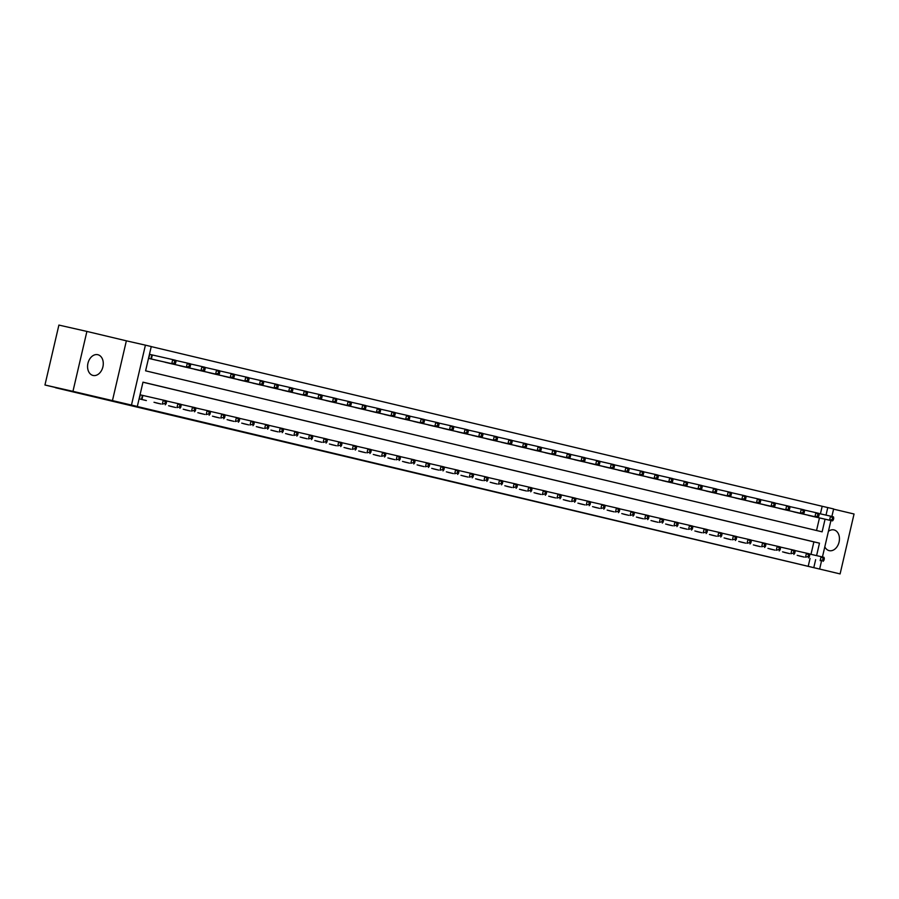 <?xml version="1.0" encoding="UTF-8"?>
<svg xmlns="http://www.w3.org/2000/svg" width="899" height="899" viewBox="0 0 899 899"><rect width="100%" height="100%" fill="white"/><g stroke="black" fill="none" stroke-linecap="round" stroke-linejoin="round"><path stroke-width="1.35" d="M447.657 480.83L482.358 488.854L447.657 480.83M93.013 375.445A10.642 7.698 102.8 0 0 93.069 375.456A10.642 7.698 102.8 0 0 102.913 366.826A10.642 7.698 102.8 0 0 97.834 354.712A10.642 7.698 102.8 0 0 97.777 354.7A10.642 7.698 102.8 0 0 87.933 363.342A10.642 7.698 102.8 0 0 93.013 375.445M824.81 546.839A10.642 7.698 102.8 0 0 829.17 550.638A10.642 7.698 102.8 0 0 829.226 550.649A10.642 7.698 102.8 0 0 839.082 542.018A10.642 7.698 102.8 0 0 833.991 529.916A10.642 7.698 102.8 0 0 833.935 529.904A10.642 7.698 102.8 0 0 828.406 531.354M402.381 469.975L430.655 476.549L402.381 469.975M44.95 384.997L58.896 325.078L86.9 331.428L72.954 391.346L44.95 384.997L75.651 392.301L55.48 387.727L840.104 573.922L131.715 405.191L137.322 406.46L131.468 405.067L145.413 345.149L151.257 346.542L145.604 370.826L822.124 531.837L825.068 519.195M72.954 391.346L131.468 405.067M430.273 476.695L466.356 485.044L430.273 476.695M426.014 475.683L448.702 480.841L426.014 475.683M840.104 573.922L854.05 514.003L833.575 509.137M808.235 566.19L810.044 558.414M810.988 554.335L813.887 541.895L142.952 382.221M804.178 557.088L797.188 555.335M789.569 553.604L782.568 551.851M774.949 550.132L767.948 548.379M760.329 546.648L753.328 544.895M745.709 543.165L738.708 541.423M731.089 539.692L724.1 537.939M716.469 536.209L709.48 534.467M701.861 532.736L694.86 530.983M687.241 529.253L680.24 527.499M672.621 525.769L665.62 524.027M658.001 522.297L651 520.543M643.381 518.813L636.391 517.071M628.772 515.341L621.771 513.587M614.152 511.857L607.151 510.104M599.532 508.385L592.531 506.631M584.912 504.901L577.911 503.148M570.292 501.417L563.302 499.675M555.672 497.945L548.682 496.192M541.063 494.461L534.062 492.719M526.443 490.989L519.442 489.236M511.823 487.505L504.822 485.752M497.203 484.033L490.202 482.28M482.583 480.549L475.593 478.796M467.974 477.066L460.973 475.324M453.354 473.593L446.353 471.84M438.734 470.11L431.734 468.368M424.114 466.637L417.114 464.884M409.494 463.154L402.505 461.401M394.875 459.67L387.885 457.928M380.266 456.198L373.265 454.445M365.646 452.714L358.645 450.972M351.026 449.242L344.025 447.488M336.406 445.758L329.405 444.005M321.786 442.286L314.796 440.532M307.177 438.802L300.176 437.049M292.557 435.318L285.556 433.576M277.937 431.846L270.936 430.093M263.317 428.362L256.316 426.62M248.697 424.89L241.707 423.137M234.077 421.406L227.087 419.653M219.468 417.934L212.467 416.181M204.848 414.45L197.847 412.697M190.228 410.967L183.227 409.225M175.608 407.494L168.607 405.741M160.988 404.011L153.999 402.269M142.199 395.29L140.3 394.841L139.356 398.886L146.368 400.561M820.416 513.846L822.18 506.272L151.246 346.598M816.539 530.5L819.461 517.925M813.606 516.599L806.605 514.846M798.986 513.115L791.985 511.374M784.366 509.643L777.365 507.89M769.746 506.159L762.757 504.418M755.126 502.687L748.137 500.934M740.518 499.203L733.517 497.45M725.898 495.731L718.897 493.978M711.278 492.247L704.277 490.494M696.658 488.764L689.657 487.022M682.038 485.291L675.048 483.538M667.429 481.808L660.428 480.055M652.809 478.335L645.808 476.582M638.189 474.852L631.188 473.099M623.569 471.368L616.568 469.626M608.949 467.896L601.959 466.143M594.329 464.412L587.339 462.67M579.72 460.94L572.719 459.187M565.1 457.456L558.099 455.703M550.48 453.984L543.479 452.231M535.86 450.5L528.859 448.747M521.24 447.017L514.25 445.275M506.631 443.544L499.63 441.791M492.011 440.061L485.011 438.319M477.391 436.588L470.391 434.835M462.771 433.104L455.771 431.351M448.151 429.632L441.162 427.879M433.532 426.148L426.542 424.395M418.923 422.665L411.922 420.923M404.303 419.192L397.302 417.439M389.683 415.709L382.682 413.956M375.063 412.236L368.062 410.483M360.443 408.753L353.453 407M345.834 405.269L338.833 403.527M331.214 401.797L324.213 400.044M316.594 398.313L309.593 396.571M301.974 394.841L294.973 393.088M287.354 391.357L280.364 389.604M272.734 387.885L265.744 386.132M258.125 384.401L251.124 382.648M243.505 380.918L236.504 379.176M228.885 377.445L221.884 375.692M214.265 373.962L207.264 372.22M199.645 370.489L192.656 368.736M185.037 367.006L178.036 365.252M170.417 363.522L163.416 361.78M151.616 354.802L149.717 354.352L148.773 358.398L155.785 360.072M112.42 400.74L126.366 340.822L86.9 331.428M126.366 340.822L145.413 345.149M822.18 506.272L833.631 508.935L831.878 516.464M816.595 555.604L819.483 543.165L142.975 382.165L137.322 406.46M813.831 567.46L815.64 559.684M830.923 520.532L822.45 556.953M821.506 561.021L819.686 568.853M826.012 515.116L827.777 507.542M813.887 541.895L819.483 543.165M444.151 479.987L463.401 484.359L444.151 479.987M423.957 475.144L435.127 477.751L423.98 475.065M811.696 516.172L832.496 520.892L829.575 520.195L830.519 516.138L818.854 513.498M832.575 517.891L830.519 516.138L833.44 516.835L833.744 518.172L832.575 517.891L832.193 519.521L833.362 519.791L833.744 518.172M832.193 519.521L829.575 520.195L808.482 515.408M833.362 519.791L832.496 520.892M799.065 555.885L802.279 556.65M809.437 553.986L824.023 557.324L824.316 558.661L823.147 558.38L822.776 559.998L823.945 560.279L824.316 558.661M822.776 559.998L820.158 560.673L821.102 556.627L823.147 558.38M823.079 561.369L823.945 560.279M797.076 512.688L817.888 517.408L814.955 516.711L815.899 512.666L804.234 510.014M817.955 514.419L815.899 512.666L818.82 513.363L819.124 514.7L817.955 514.419L817.573 516.037L818.742 516.318L819.124 514.7M817.573 516.037L814.955 516.711L793.862 511.924M818.742 516.318L817.888 517.408M782.456 509.205L803.268 513.925L800.346 513.239L801.279 509.182L789.614 506.542M803.335 510.935L801.279 509.182L804.212 509.879L804.504 511.216L803.335 510.935L802.953 512.554L804.122 512.835L804.504 511.216M802.953 512.554L800.346 513.239L779.253 508.441M804.122 512.835L803.268 513.925M767.847 505.732L788.648 510.452L785.726 509.755L786.67 505.71L775.005 503.058M788.715 507.463L786.67 505.71L789.592 506.407L789.884 507.744L788.715 507.463L788.344 509.081L789.513 509.362L789.884 507.744M788.344 509.081L785.726 509.755L764.633 504.968M789.513 509.362L788.648 510.452M784.445 552.413L787.659 553.177M794.817 550.503L809.403 553.84L809.696 555.177L808.527 554.908L808.156 556.526L809.325 556.796L809.696 555.177M808.156 556.526L805.538 557.2L806.482 553.155L808.527 554.908M808.459 557.897L809.325 556.796M769.825 548.929L773.039 549.694M780.197 547.019L794.783 550.368L795.087 551.705L793.918 551.424L793.536 553.042L794.705 553.323L795.087 551.705M793.536 553.042L790.918 553.717L791.862 549.671L793.918 551.424M793.839 554.413L794.705 553.323M755.205 545.457L758.419 546.221M765.577 543.547L780.163 546.884L780.467 548.221L779.298 547.941L778.916 549.57L780.085 549.84L780.467 548.221M778.916 549.57L776.298 550.244L777.242 546.187L779.298 547.941M779.231 550.941L780.085 549.84M753.227 502.249L774.028 506.969L771.106 506.272L772.05 502.226L760.385 499.586M774.095 503.979L772.05 502.226L774.972 502.923L775.264 504.26L774.095 503.979L773.724 505.598L774.893 505.879L775.264 504.26M773.724 505.598L771.106 506.272L750.013 501.485M774.893 505.879L774.028 506.969M740.596 541.973L743.799 542.738M750.957 540.063L765.555 543.412L765.847 544.749L764.678 544.468L764.296 546.086L765.465 546.367L765.847 544.749M764.296 546.086L761.689 546.761L762.622 542.715L764.678 544.468M764.611 547.457L765.465 546.367M738.607 498.776L759.408 503.496L756.486 502.799L757.43 498.754L745.765 496.102M759.475 500.507L757.43 498.754L760.352 499.439L760.655 500.777L759.475 500.507L759.104 502.125L760.273 502.395L760.655 500.777M759.104 502.125L756.486 502.799L735.393 498.012M760.273 502.395L759.408 503.496M723.987 495.293L744.788 500.013L741.866 499.316L742.81 495.27L731.145 492.618M744.866 497.023L742.81 495.27L745.732 495.967L746.035 497.304L744.866 497.023L744.484 498.642L745.653 498.923L746.035 497.304M744.484 498.642L741.866 499.316L720.773 494.529M745.653 498.923L744.788 500.013M709.367 491.82L730.179 496.54L727.246 495.843L728.19 491.787L716.525 489.146M730.246 493.54L728.19 491.787L731.112 492.483L731.415 493.821L730.246 493.54L729.864 495.169L731.033 495.439L731.415 493.821M729.864 495.169L727.246 495.843L706.153 491.056M731.033 495.439L730.179 496.54M694.747 488.337L715.559 493.057L712.637 492.36L713.581 488.314L701.917 485.662M715.626 490.067L713.581 488.314L716.503 489.011L716.795 490.348L715.626 490.067L715.244 491.686L716.424 491.967L716.795 490.348M715.244 491.686L712.637 492.36L691.545 487.573M716.424 491.967L715.559 493.057M680.138 484.853L700.939 489.573L698.017 488.876L698.961 484.831L687.297 482.19M701.006 486.584L698.961 484.831L701.883 485.527L702.175 486.865L701.006 486.584L700.636 488.202L701.804 488.483L702.175 486.865M700.636 488.202L698.017 488.876L676.925 484.089M701.804 488.483L700.939 489.573M725.976 538.49L729.19 539.254M736.348 536.591L750.935 539.928L751.227 541.265L750.058 540.984L749.687 542.603L750.856 542.884L751.227 541.265M749.687 542.603L747.069 543.277L748.013 539.231L750.058 540.984M749.991 543.974L750.856 542.884M711.356 535.017L714.57 535.782M721.728 533.107L736.315 536.456L736.607 537.782L735.438 537.512L735.067 539.13L736.236 539.411L736.607 537.782M735.067 539.13L732.449 539.805L733.393 535.759L735.438 537.512M735.371 540.501L736.236 539.411M696.736 531.534L699.95 532.298M707.108 529.635L721.695 532.972L721.998 534.309L720.818 534.028L720.447 535.647L721.616 535.928L721.998 534.309M720.447 535.647L717.829 536.321L718.773 532.275L720.818 534.028M720.751 537.018L721.616 535.928M682.116 528.061L685.33 528.826M692.488 526.151L707.075 529.489L707.378 530.826L706.209 530.556L705.827 532.174L706.996 532.444L707.378 530.826M705.827 532.174L703.209 532.849L704.153 528.792L706.209 530.556M706.131 533.545L706.996 532.444M667.496 524.578L670.71 525.342M677.868 522.667L692.455 526.016L692.758 527.353L691.589 527.072L691.207 528.691L692.376 528.972L692.758 527.353M691.207 528.691L688.589 529.365L689.533 525.319L691.589 527.072M691.522 530.062L692.376 528.972M665.518 481.381L686.319 486.101L683.397 485.404L684.341 481.358L672.677 478.706M686.386 483.111L684.341 481.358L687.263 482.055L687.555 483.381L686.386 483.111L686.016 484.73L687.184 485.011L687.555 483.381M686.016 484.73L683.397 485.404L662.305 480.617M687.184 485.011L686.319 486.101M652.888 521.094L656.09 521.87M663.26 519.195L677.846 522.533L678.138 523.87L676.969 523.589L676.587 525.218L677.767 525.488L678.138 523.87M676.587 525.218L673.98 525.893L674.913 521.836L676.969 523.589M676.902 526.589L677.767 525.488M650.898 477.897L671.699 482.617L668.777 481.92L669.721 477.875L658.057 475.223M671.778 479.628L669.721 477.875L672.643 478.571L672.946 479.909L671.778 479.628L671.396 481.246L672.564 481.527L672.946 479.909M671.396 481.246L668.777 481.92L647.685 477.133M672.564 481.527L671.699 482.617M638.268 517.622L641.481 518.386M648.64 515.711L663.226 519.06L663.518 520.397L662.349 520.116L661.979 521.735L663.147 522.016L663.518 520.397M661.979 521.735L659.36 522.409L660.304 518.363L662.349 520.116M662.282 523.106L663.147 522.016M636.278 474.425L657.09 479.145L654.157 478.448L655.101 474.391L643.437 471.75M657.158 476.155L655.101 474.391L658.023 475.088L658.326 476.425L657.158 476.155L656.776 477.774L657.944 478.043L658.326 476.425M656.776 477.774L654.157 478.448L633.065 473.661M657.944 478.043L657.09 479.145M623.648 514.138L626.861 514.902M634.02 512.239L648.606 515.577L648.898 516.914L647.73 516.633L647.359 518.251L648.527 518.532L648.898 516.914M647.359 518.251L644.74 518.925L645.684 514.88L647.73 516.633M647.662 519.622L648.527 518.532M621.659 470.941L642.47 475.661L639.549 474.964L640.481 470.919L628.817 468.267M642.538 472.672L640.481 470.919L643.414 471.615L643.706 472.953L642.538 472.672L642.156 474.29L643.324 474.571L643.706 472.953M642.156 474.29L639.549 474.964L618.456 470.177M643.324 474.571L642.47 475.661M609.028 510.666L612.241 511.43M619.4 508.755L633.986 512.104L634.289 513.43L633.121 513.16L632.739 514.779L633.907 515.06L634.289 513.43M632.739 514.779L630.12 515.453L631.064 511.407L633.121 513.16M633.042 516.15L633.907 515.06M607.05 467.458L627.85 472.189L624.929 471.492L625.873 467.435L614.208 464.794M627.918 469.188L625.873 467.435L628.794 468.132L629.086 469.469L627.918 469.188L627.547 470.806L628.716 471.087L629.086 469.469M627.547 470.806L624.929 471.492L603.836 466.693M628.716 471.087L627.85 472.189M594.408 507.182L597.621 507.946M604.78 505.272L619.366 508.62L619.669 509.958L618.501 509.677L618.119 511.295L619.287 511.576L619.669 509.958M618.119 511.295L615.5 511.969L616.444 507.924L618.501 509.677M618.433 512.666L619.287 511.576M592.43 463.985L613.23 468.705L610.309 468.008L611.253 463.963L599.588 461.311M613.298 465.716L611.253 463.963L614.174 464.659L614.466 465.997L613.298 465.716L612.927 467.334L614.096 467.615L614.466 465.997M612.927 467.334L610.309 468.008L589.216 463.221M614.096 467.615L613.23 468.705M579.799 503.71L583.001 504.474M590.16 501.799L604.757 505.137L605.049 506.474L603.881 506.204L603.499 507.823L604.667 508.092L605.049 506.474M603.499 507.823L600.892 508.497L601.824 504.44L603.881 506.204M603.813 509.194L604.667 508.092M577.81 460.502L598.61 465.221L595.689 464.525L596.633 460.479L584.968 457.838M598.678 462.232L596.633 460.479L599.554 461.176L599.858 462.513L598.678 462.232L598.307 463.85L599.476 464.131L599.858 462.513M598.307 463.85L595.689 464.525L574.596 459.737M599.476 464.131L598.61 465.221M563.19 457.029L583.99 461.749L581.069 461.052L582.013 457.007L570.348 454.355M584.069 458.76L582.013 457.007L584.934 457.692L585.238 459.029L584.069 458.76L583.687 460.378L584.856 460.659L585.238 459.029M583.687 460.378L581.069 461.052L559.976 456.265M584.856 460.659L583.99 461.749M548.57 453.546L569.382 458.265L566.449 457.569L567.393 453.523L555.728 450.871M569.449 455.276L567.393 453.523L570.314 454.22L570.618 455.557L569.449 455.276L569.067 456.894L570.236 457.175L570.618 455.557M569.067 456.894L566.449 457.569L545.356 452.781M570.236 457.175L569.382 458.265M533.95 450.073L554.762 454.793L551.84 454.096L552.773 450.039L541.119 447.399M554.829 451.792L552.773 450.039L555.706 450.736L555.998 452.073L554.829 451.792L554.447 453.422L555.627 453.692L555.998 452.073M554.447 453.422L551.84 454.096L530.747 449.309M555.627 453.692L554.762 454.793M519.341 446.589L540.142 451.309L537.22 450.613L538.164 446.567L526.499 443.915M540.209 448.32L538.164 446.567L541.086 447.264L541.378 448.601L540.209 448.32L539.838 449.938L541.007 450.219L541.378 448.601M539.838 449.938L537.22 450.613L516.127 445.825M541.007 450.219L540.142 451.309M504.721 443.106L525.522 447.826L522.6 447.14L523.544 443.083L511.879 440.443M525.589 444.836L523.544 443.083L526.466 443.78L526.758 445.117L525.589 444.836L525.218 446.455L526.387 446.736L526.758 445.117M525.218 446.455L522.6 447.14L501.507 442.342M526.387 446.736L525.522 447.826M490.101 439.633L510.902 444.353L507.98 443.657L508.924 439.611L497.259 436.959M510.98 441.364L508.924 439.611L511.846 440.308L512.149 441.645L510.98 441.364L510.598 442.982L511.767 443.263L512.149 441.645M510.598 442.982L507.98 443.657L486.887 438.869M511.767 443.263L510.902 444.353M475.481 436.15L496.293 440.87L493.36 440.173L494.304 436.127L482.639 433.487M496.36 437.88L494.304 436.127L497.226 436.824L497.529 438.161L496.36 437.88L495.978 439.499L497.147 439.78L497.529 438.161M495.978 439.499L493.36 440.173L472.267 435.386M497.147 439.78L496.293 440.87M460.861 432.677L481.673 437.397L478.751 436.7L479.684 432.655L468.019 430.003M481.74 434.408L479.684 432.655L482.617 433.34L482.909 434.678L481.74 434.408L481.358 436.026L482.527 436.296L482.909 434.678M481.358 436.026L478.751 436.7L457.658 431.913M482.527 436.296L481.673 437.397M446.252 429.194L467.053 433.914L464.131 433.217L465.075 429.171L453.411 426.519M467.12 430.924L465.075 429.171L467.997 429.868L468.289 431.205L467.12 430.924L466.75 432.543L467.918 432.824L468.289 431.205M466.75 432.543L464.131 433.217L443.038 428.43M467.918 432.824L467.053 433.914M431.632 425.721L452.433 430.441L449.511 429.744L450.455 425.688L438.791 423.047M452.5 427.441L450.455 425.688L453.377 426.384L453.669 427.722L452.5 427.441L452.13 429.07L453.298 429.34L453.669 427.722M452.13 429.07L449.511 429.744L428.418 424.957M453.298 429.34L452.433 430.441M417.012 422.238L437.813 426.958L434.891 426.261L435.835 422.215L424.171 419.563M437.88 423.968L435.835 422.215L438.757 422.912L439.06 424.249L437.88 423.968L437.51 425.587L438.678 425.868L439.06 424.249M437.51 425.587L434.891 426.261L413.798 421.474M438.678 425.868L437.813 426.958M402.392 418.754L423.193 423.474L420.271 422.777L421.215 418.732L409.551 416.091M423.272 420.485L421.215 418.732L424.137 419.428L424.44 420.766L423.272 420.485L422.89 422.103L424.058 422.384L424.44 420.766M422.89 422.103L420.271 422.777L399.178 417.99M424.058 422.384L423.193 423.474M387.772 415.282L408.584 420.002L405.651 419.305L406.595 415.259L394.931 412.607M408.652 417.012L406.595 415.259L409.517 415.956L409.82 417.282L408.652 417.012L408.27 418.631L409.438 418.912L409.82 417.282M408.27 418.631L405.651 419.305L384.558 414.518M409.438 418.912L408.584 420.002M373.152 411.798L393.964 416.518L391.043 415.821L391.975 411.776L380.322 409.124M394.032 413.529L391.975 411.776L394.908 412.472L395.2 413.81L394.032 413.529L393.65 415.147L394.83 415.428L395.2 413.81M393.65 415.147L391.043 415.821L369.95 411.034M394.83 415.428L393.964 416.518M358.544 408.326L379.344 413.046L376.423 412.349L377.366 408.292L365.702 405.651M379.412 410.056L377.366 408.292L380.288 408.989L380.58 410.326L379.412 410.056L379.041 411.675L380.21 411.944L380.58 410.326M379.041 411.675L376.423 412.349L355.33 407.562M380.21 411.944L379.344 413.046M343.924 404.842L364.724 409.562L361.803 408.865L362.747 404.82L351.082 402.168M364.792 406.573L362.747 404.82L365.668 405.516L365.96 406.854L364.792 406.573L364.421 408.191L365.59 408.472L365.96 406.854M364.421 408.191L361.803 408.865L340.71 404.078M365.59 408.472L364.724 409.562M329.304 401.359L350.104 406.078L347.183 405.393L348.127 401.336L336.462 398.695M350.183 403.089L348.127 401.336L351.048 402.033L351.352 403.37L350.183 403.089L349.801 404.707L350.97 404.988L351.352 403.37M349.801 404.707L347.183 405.393L326.09 400.594M350.97 404.988L350.104 406.078M565.179 500.226L568.393 500.99M575.551 498.316L590.137 501.664L590.429 503.002L589.261 502.721L588.89 504.339L590.059 504.62L590.429 503.002M588.89 504.339L586.272 505.013L587.216 500.968L589.261 502.721M589.193 505.71L590.059 504.62M550.559 496.742L553.773 497.507M560.931 494.843L575.517 498.181L575.809 499.518L574.641 499.237L574.27 500.855L575.439 501.136L575.809 499.518M574.27 500.855L571.652 501.541L572.596 497.484L574.641 499.237M574.573 502.226L575.439 501.136M535.939 493.27L539.153 494.034M546.311 491.36L560.897 494.708L561.201 496.046L560.021 495.765L559.65 497.383L560.819 497.664L561.201 496.046M559.65 497.383L557.032 498.057L557.976 494.012L560.021 495.765M559.953 498.754L560.819 497.664M521.319 489.786L524.533 490.551M531.691 487.887L546.277 491.225L546.581 492.562L545.412 492.281L545.03 493.899L546.199 494.18L546.581 492.562M545.03 493.899L542.412 494.574L543.356 490.528L545.412 492.281M545.333 495.27L546.199 494.18M506.699 486.314L509.913 487.078M517.071 484.404L531.657 487.741L531.961 489.078L530.792 488.809L530.41 490.427L531.579 490.697L531.961 489.078M530.41 490.427L527.792 491.101L528.736 487.056L530.792 488.809M530.725 491.798L531.579 490.697M492.09 482.83L495.293 483.595M502.462 480.92L517.049 484.269L517.341 485.606L516.172 485.325L515.79 486.943L516.97 487.224L517.341 485.606M515.79 486.943L513.183 487.618L514.116 483.572L516.172 485.325M516.105 488.314L516.97 487.224M477.47 479.358L480.684 480.122M487.842 477.448L502.429 480.785L502.721 482.122L501.552 481.842L501.181 483.471L502.35 483.741L502.721 482.122M501.181 483.471L498.563 484.145L499.507 480.088L501.552 481.842M501.485 484.842L502.35 483.741M462.85 475.874L466.064 476.639M473.222 473.964L487.809 477.313L488.101 478.65L486.932 478.369L486.561 479.987L487.73 480.268L488.101 478.65M486.561 479.987L483.943 480.662L484.887 476.616L486.932 478.369M486.865 481.358L487.73 480.268M448.23 472.391L451.444 473.155M458.602 470.492L473.189 473.829L473.492 475.166L472.323 474.886L471.941 476.504L473.11 476.785L473.492 475.166M471.941 476.504L469.323 477.178L470.267 473.132L472.323 474.886M472.245 477.875L473.11 476.785M433.61 468.918L436.824 469.683M443.982 467.008L458.569 470.357L458.872 471.683L457.703 471.413L457.321 473.031L458.49 473.312L458.872 471.683M457.321 473.031L454.703 473.706L455.647 469.66L457.703 471.413M457.636 474.402L458.49 473.312M419.001 465.435L422.204 466.199M429.362 463.536L443.96 466.873L444.252 468.21L443.083 467.929L442.701 469.548L443.87 469.829L444.252 468.21M442.701 469.548L440.094 470.222L441.027 466.176L443.083 467.929M443.016 470.919L443.87 469.829M404.381 461.962L407.595 462.727M414.754 460.052L429.34 463.39L429.632 464.727L428.463 464.457L428.093 466.075L429.261 466.345L429.632 464.727M428.093 466.075L425.474 466.75L426.418 462.693L428.463 464.457M428.396 467.446L429.261 466.345M389.761 458.479L392.975 459.243M400.134 456.568L414.72 459.917L415.012 461.254L413.843 460.973L413.473 462.592L414.641 462.873L415.012 461.254M413.473 462.592L410.854 463.266L411.798 459.22L413.843 460.973M413.776 463.963L414.641 462.873M375.141 454.995L378.355 455.771M385.514 453.096L400.1 456.434L400.392 457.771L399.223 457.49L398.853 459.119L400.021 459.389L400.392 457.771M398.853 459.119L396.234 459.794L397.178 455.737L399.223 457.49M399.156 460.49L400.021 459.389M360.521 451.523L363.735 452.287M370.894 449.612L385.48 452.961L385.783 454.298L384.615 454.017L384.233 455.636L385.401 455.917L385.783 454.298M384.233 455.636L381.614 456.31L382.558 452.264L384.615 454.017M384.536 457.007L385.401 455.917M345.901 448.039L349.115 448.803M356.274 446.14L370.86 449.478L371.163 450.815L369.995 450.534L369.613 452.152L370.781 452.433L371.163 450.815M369.613 452.152L366.994 452.826L367.938 448.781L369.995 450.534M369.927 453.523L370.781 452.433M331.293 444.567L334.495 445.331M341.665 442.656L356.251 446.005L356.543 447.331L355.375 447.061L354.993 448.68L356.173 448.961L356.543 447.331M354.993 448.68L352.386 449.354L353.318 445.308L355.375 447.061M355.307 450.051L356.173 448.961M316.673 441.083L319.887 441.847M327.045 439.173L341.631 442.522L341.923 443.859L340.755 443.578L340.384 445.196L341.553 445.477L341.923 443.859M340.384 445.196L337.766 445.87L338.709 441.825L340.755 443.578M340.687 446.567L341.553 445.477M314.684 397.886L335.496 402.606L332.563 401.909L333.507 397.864L321.842 395.212M335.563 399.617L333.507 397.864L336.428 398.56L336.732 399.898L335.563 399.617L335.181 401.235L336.35 401.516L336.732 399.898M335.181 401.235L332.563 401.909L311.47 397.122M336.35 401.516L335.496 402.606M302.053 437.611L305.267 438.375M312.425 435.7L327.011 439.038L327.303 440.375L326.135 440.094L325.764 441.724L326.933 441.993L327.303 440.375M325.764 441.724L323.146 442.398L324.089 438.341L326.135 440.094M326.067 443.095L326.933 441.993M300.064 394.403L320.876 399.122L317.954 398.426L318.887 394.38L307.222 391.739M320.943 396.133L318.887 394.38L321.82 395.077L322.112 396.414L320.943 396.133L320.561 397.751L321.73 398.032L322.112 396.414M320.561 397.751L317.954 398.426L296.861 393.638M321.73 398.032L320.876 399.122M287.433 434.127L290.647 434.891M297.805 432.217L312.391 435.566L312.695 436.903L311.526 436.622L311.144 438.24L312.313 438.521L312.695 436.903M311.144 438.24L308.526 438.914L309.47 434.869L311.526 436.622M311.447 439.611L312.313 438.521M285.455 390.93L306.256 395.65L303.334 394.953L304.278 390.908L292.613 388.256M306.323 392.661L304.278 390.908L307.2 391.593L307.492 392.93L306.323 392.661L305.952 394.279L307.121 394.56L307.492 392.93M305.952 394.279L303.334 394.953L282.241 390.166M307.121 394.56L306.256 395.65M272.813 430.643L276.027 431.408M283.185 428.744L297.771 432.082L298.075 433.419L296.906 433.138L296.524 434.756L297.693 435.037L298.075 433.419M296.524 434.756L293.906 435.442L294.85 431.385L296.906 433.138M296.839 436.127L297.693 435.037M270.835 387.447L291.636 392.166L288.714 391.47L289.658 387.424L277.993 384.772M291.703 389.177L289.658 387.424L292.58 388.121L292.872 389.458L291.703 389.177L291.332 390.795L292.501 391.076L292.872 389.458M291.332 390.795L288.714 391.47L267.621 386.682M292.501 391.076L291.636 392.166M258.204 427.171L261.407 427.935M268.565 425.261L283.163 428.609L283.455 429.947L282.286 429.666L281.904 431.284L283.073 431.565L283.455 429.947M281.904 431.284L279.297 431.958L280.23 427.913L282.286 429.666M282.219 432.655L283.073 431.565M256.215 383.974L277.016 388.694L274.094 387.997L275.038 383.94L263.373 381.3M277.083 385.693L275.038 383.94L277.96 384.637L278.263 385.974L277.083 385.693L276.712 387.323L277.881 387.593L278.263 385.974M276.712 387.323L274.094 387.997L253.001 383.21M277.881 387.593L277.016 388.694M243.584 423.687L246.798 424.452M253.956 421.788L268.543 425.126L268.835 426.463L267.666 426.182L267.295 427.8L268.464 428.081L268.835 426.463M267.295 427.8L264.677 428.475L265.621 424.429L267.666 426.182M267.599 429.171L268.464 428.081M241.595 380.491L262.396 385.21L259.474 384.514L260.418 380.468L248.753 377.816M262.474 382.221L260.418 380.468L263.34 381.165L263.643 382.502L262.474 382.221L262.092 383.839L263.261 384.12L263.643 382.502M262.092 383.839L259.474 384.514L238.381 379.726M263.261 384.12L262.396 385.21M228.964 420.215L232.178 420.979M239.336 418.305L253.923 421.642L254.215 422.979L253.046 422.71L252.675 424.328L253.844 424.598L254.215 422.979M252.675 424.328L250.057 425.002L251.001 420.957L253.046 422.71M252.979 425.699L253.844 424.598M226.975 377.007L247.787 381.727L244.854 381.041L245.798 376.984L234.133 374.344M247.854 378.737L245.798 376.984L248.72 377.681L249.023 379.018L247.854 378.737L247.472 380.356L248.641 380.637L249.023 379.018M247.472 380.356L244.854 381.041L223.761 376.243M248.641 380.637L247.787 381.727M214.344 416.731L217.558 417.496M224.716 414.821L239.303 418.17L239.595 419.507L238.426 419.226L238.055 420.844L239.224 421.125L239.595 419.507M238.055 420.844L235.437 421.519L236.381 417.473L238.426 419.226M238.359 422.215L239.224 421.125M212.355 373.534L233.167 378.254L230.245 377.558L231.178 373.512L219.525 370.86M233.234 375.265L231.178 373.512L234.111 374.209L234.403 375.546L233.234 375.265L232.852 376.883L234.032 377.164L234.403 375.546M232.852 376.883L230.245 377.558L209.152 372.77M234.032 377.164L233.167 378.254M199.724 413.259L202.938 414.023M210.096 411.349L224.683 414.686L224.986 416.023L223.817 415.743L223.435 417.372L224.604 417.642L224.986 416.023M223.435 417.372L220.817 418.046L221.761 413.989L223.817 415.743M223.739 418.743L224.604 417.642M197.746 370.051L218.547 374.771L215.625 374.074L216.569 370.028L204.905 367.388M218.614 371.781L216.569 370.028L219.491 370.725L219.783 372.062L218.614 371.781L218.243 373.4L219.412 373.681L219.783 372.062M218.243 373.4L215.625 374.074L194.532 369.287M219.412 373.681L218.547 374.771M185.104 409.775L188.318 410.54M195.476 407.865L210.063 411.214L210.366 412.551L209.197 412.27L208.815 413.888L209.984 414.169L210.366 412.551M208.815 413.888L206.197 414.563L207.141 410.517L209.197 412.27M209.13 415.259L209.984 414.169M183.126 366.578L203.927 371.298L201.005 370.602L201.949 366.556L190.285 363.904M203.994 368.309L201.949 366.556L204.871 367.242L205.163 368.579L203.994 368.309L203.623 369.927L204.792 370.197L205.163 368.579M203.623 369.927L201.005 370.602L179.912 365.814M204.792 370.197L203.927 371.298M170.495 406.292L173.698 407.056M180.868 404.393L195.454 407.73L195.746 409.067L194.577 408.787L194.195 410.405L195.375 410.686L195.746 409.067M194.195 410.405L191.588 411.079L192.521 407.033L194.577 408.787M194.51 411.776L195.375 410.686M168.506 363.095L189.307 367.815L186.385 367.118L187.329 363.072L175.665 360.42M189.386 364.825L187.329 363.072L190.251 363.769L190.554 365.106L189.386 364.825L189.004 366.444L190.172 366.725L190.554 365.106M189.004 366.444L186.385 367.118L165.292 362.331M190.172 366.725L189.307 367.815M155.875 402.819L159.089 403.584M166.248 400.909L180.834 404.258L181.126 405.584L179.957 405.314L179.586 406.932L180.755 407.213L181.126 405.584M179.586 406.932L176.968 407.607L177.912 403.561L179.957 405.314M179.89 408.303L180.755 407.213M153.886 359.622L174.698 364.342L171.765 363.646L172.709 359.589L149.717 354.363M174.766 361.342L172.709 359.589L175.631 360.285L175.934 361.623L174.766 361.342L174.384 362.971L175.552 363.241L175.934 361.623M174.384 362.971L171.765 363.646L150.672 358.858M175.552 363.241L174.698 364.342M141.255 399.336L144.469 400.1M140.289 394.852L166.214 400.774L166.506 402.111L165.337 401.831L164.967 403.449L166.135 403.73L166.506 402.111M164.967 403.449L162.348 404.123L163.292 400.077L165.337 401.831M165.27 404.82L166.135 403.73M152.324 354.97L151.38 359.016M151.819 354.847L150.875 358.903M141.458 399.381L142.402 395.335M141.963 399.504L142.896 395.448"/></g></svg>
